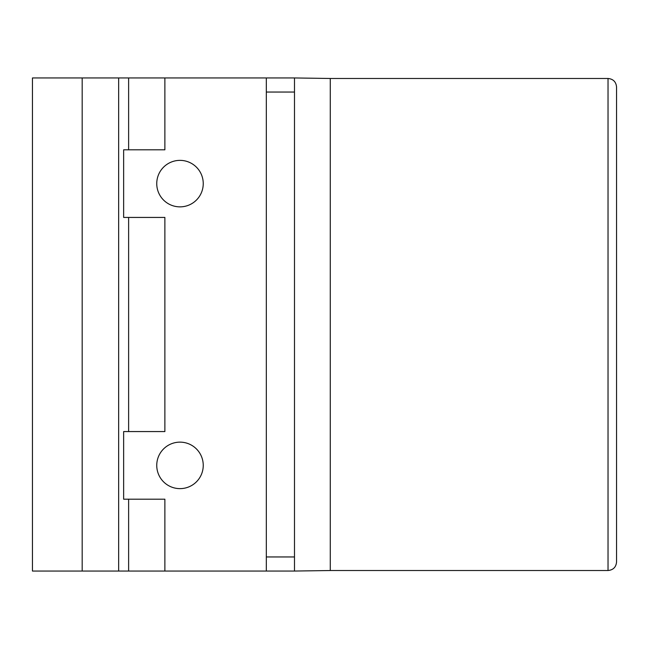 <?xml version="1.0" encoding="UTF-8"?>
<svg xmlns="http://www.w3.org/2000/svg" width="649" height="649" viewBox="0 0 649 649"><rect width="100%" height="100%" fill="white"/><g stroke="black" fill="none" stroke-linecap="round" stroke-linejoin="round"><path stroke-width="0.97" d="M203.242 465.382A23.242 23.242 0 0 0 180 442.139A23.242 23.242 0 0 0 156.75 465.382A23.242 23.242 0 0 0 180 488.632A23.242 23.242 0 0 0 203.242 465.382M203.242 183.618A23.242 23.242 0 0 0 180 160.368A23.242 23.242 0 0 0 156.75 183.618A23.242 23.242 0 0 0 180 206.861A23.242 23.242 0 0 0 203.242 183.618M294.492 556.956L294.492 571.047L32.45 571.047L32.45 77.953L294.492 77.953L294.492 556.956L266.317 556.956L266.317 77.953M616.55 87.007L616.55 324.5L616.55 87.007C616.047 81.831 613.208 78.991 608.032 78.48L608.032 570.52L330.276 570.52L330.276 78.48L294.492 77.953M616.55 324.5L616.55 561.993C616.047 567.169 613.208 570.009 608.032 570.52M266.317 571.047L266.317 556.956M164.878 571.047L164.878 499.195L123.643 499.195L123.643 431.569L164.878 431.569L164.878 217.431L123.643 217.431L123.643 149.805L164.878 149.805L164.878 77.953M82.18 571.047L82.18 77.953M294.492 92.044L266.317 92.044M128.624 431.569L128.624 217.431M128.624 571.047L128.624 499.195M128.624 149.805L128.624 77.953M118.662 571.047L118.662 77.953M608.032 78.48L330.276 78.48M330.276 570.528L294.492 571.047"/></g></svg>
